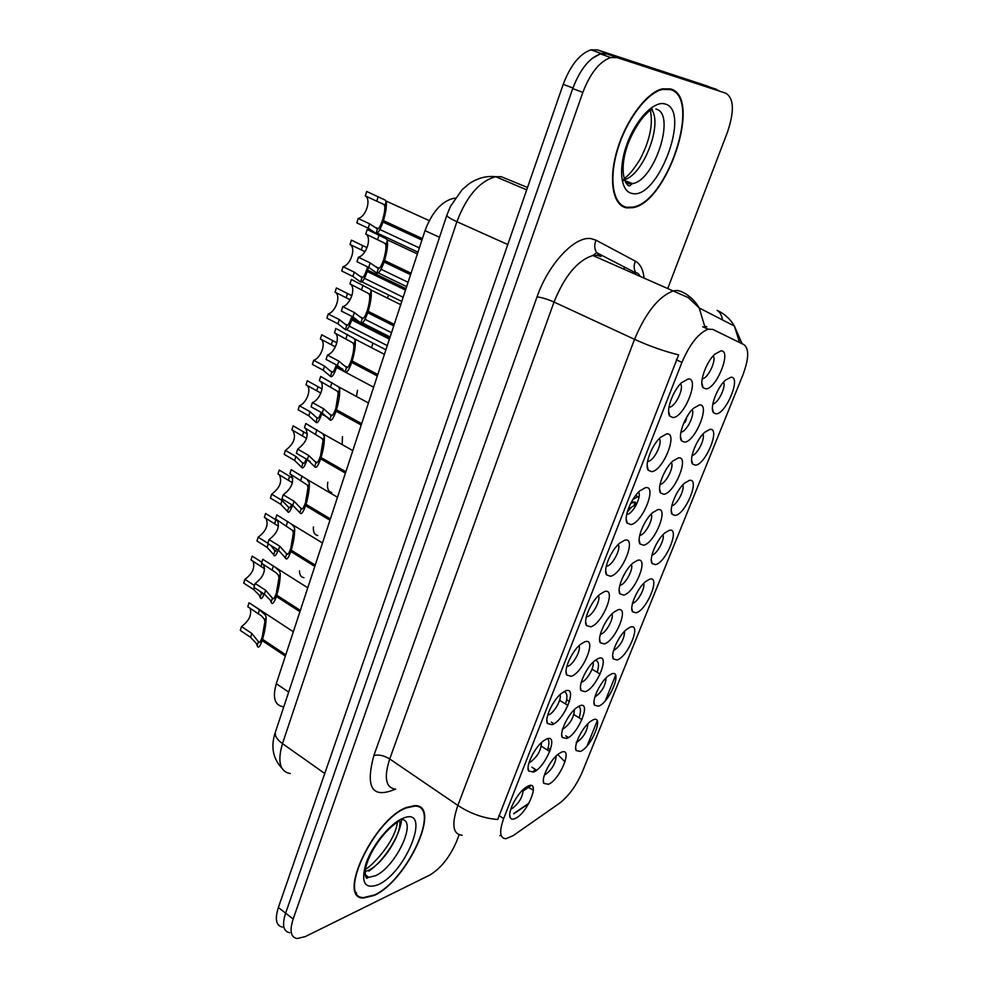 <?xml version="1.0" encoding="UTF-8"?>
<svg xmlns="http://www.w3.org/2000/svg" width="988" height="988" viewBox="0 0 988 988"><rect width="100%" height="100%" fill="white"/><g stroke="black" fill="none" stroke-linecap="round" stroke-linejoin="round"><path stroke-width="1.48" d="M593.096 719.844C604.767 714.509 591.553 747.138 580.401 751.423L576.189 750.584C573.164 746.014 582.253 727.329 590.355 721.512L593.096 719.844M576.165 742.334L577.19 742.05C583.636 737.233 587.205 731.12 587.897 723.685M649.659 579.203C660.96 575.498 646.918 610.189 636.149 612.807L632.567 611.757C629.06 607.287 637.384 588.008 645.67 581.524L649.659 579.203M632.369 603.335L632.789 603.236C637.643 602.198 645.535 587.774 643.596 583.476M669.321 530.321C680.485 527.221 666.147 562.641 655.513 564.642L652.166 563.555C648.486 559.122 656.588 539.559 664.936 532.841L669.321 530.321M651.969 555.046L652.105 555.021C657.032 554.231 665.146 539.04 662.936 534.755M689.402 480.39C700.418 477.908 685.783 514.081 675.298 515.452L672.186 514.353C668.345 509.956 676.212 490.06 684.622 483.107L689.402 480.39M671.815 505.757L671.828 505.77C676.817 505.263 685.178 489.282 682.696 484.997M630.418 627.059C641.842 622.786 628.084 656.773 617.179 659.972L613.375 658.971C610.041 654.464 618.611 635.42 626.837 629.171L630.418 627.059M613.536 650.561L613.869 650.462C620.686 645.547 624.28 639.113 624.651 631.184M611.56 673.927C623.119 669.111 609.633 702.419 598.605 706.173L594.591 705.247C591.404 700.702 600.235 681.856 608.398 675.817L611.56 673.927M594.924 696.861L595.344 696.725C601.976 691.859 605.558 685.586 606.089 677.904M709.915 429.385C720.783 427.545 705.827 464.496 695.503 465.2L692.65 464.088C688.624 459.741 696.293 439.475 704.753 432.262L709.915 429.385M692.094 455.431L692.193 455.419C697.293 454.826 705.568 438.363 702.876 434.152M730.885 377.243C741.593 376.095 726.304 413.836 716.152 413.849L713.558 412.749C709.359 408.464 716.819 387.741 725.353 380.269L730.885 377.243M712.83 404.018L713.003 403.981C718.214 403.265 726.39 386.333 723.488 382.195M561.209 752.313C573.509 746.459 560.27 779.495 548.488 784.287L543.82 783.373C540.893 778.544 550.131 759.945 558.43 754.005L561.209 752.313M544.413 774.975L545.24 774.691C551.971 769.615 555.626 763.378 556.182 755.956M579.709 705.827C591.886 700.504 578.388 734.22 566.717 738.468L562.258 737.468C559.159 732.664 568.112 713.941 576.473 707.779L579.709 705.827M562.407 729.082L563.419 728.811C570.36 723.673 574.016 717.276 574.399 709.619M637.606 560.307C649.425 556.75 635.037 592.652 623.761 595.097L619.982 593.912C616.364 589.219 624.49 569.841 633.036 562.975L637.606 560.307M619.822 585.353L620.303 585.254C625.54 584.254 633.827 568.718 631.332 564.568M598.592 658.354C610.67 653.599 596.876 688.019 585.328 691.686L581.092 690.612C577.819 685.845 586.489 666.937 594.912 660.552L598.592 658.354M581.302 682.152L581.981 681.967C587.045 680.473 594.862 666.492 592.973 662.293M617.895 609.855C629.838 605.681 615.759 640.829 604.347 643.917L600.321 642.768C596.876 638.038 605.274 618.92 613.758 612.288L617.895 609.855M600.371 634.259L600.939 634.123C606.101 632.876 614.141 618.13 611.955 613.956M699.405 404.981C710.767 403.425 695.416 441.735 684.622 442.155L681.634 440.92C677.447 436.363 684.869 415.911 693.576 408.242L699.405 404.981M680.893 432.114L681.337 432.052C686.882 431.336 695.354 413.75 692.045 409.798M678.348 457.913C689.871 455.653 674.853 493.136 663.887 494.259L660.626 493.024C656.625 488.418 664.269 468.374 672.927 460.988L678.348 457.913M660.083 484.305L660.429 484.256C665.85 483.663 674.446 466.583 671.358 462.532M657.761 509.672C669.432 506.745 654.735 543.425 643.608 545.228L640.076 544.005C636.272 539.349 644.151 519.676 652.759 512.55L657.761 509.672M639.73 535.373L640.101 535.323C645.411 534.607 653.933 518.231 651.129 514.106M720.944 350.851C732.145 350.036 716.448 389.198 705.827 388.864L703.123 387.654C698.738 383.159 705.951 362.226 714.719 354.272L720.944 350.851M702.147 378.762L702.715 378.676C708.384 377.836 716.72 359.718 713.2 355.865M666.567 433.93C678.633 431.941 663.22 470.831 651.722 471.659L648.301 470.288C644.139 465.459 651.524 445.292 660.416 437.437L666.567 433.93M647.572 461.408L648.301 461.334C654.192 460.606 662.985 442.365 659.243 438.598M645.436 487.664C657.65 484.947 642.583 522.985 630.924 524.554L627.207 523.171C623.255 518.292 630.887 498.52 639.73 490.95L645.436 487.664M626.688 514.39L627.306 514.34C633.049 513.735 641.99 496.025 638.507 492.135M624.774 540.189C637.137 536.793 622.391 573.991 610.584 576.263L606.595 574.905C602.841 569.977 610.745 550.551 619.525 543.252L624.774 540.189M606.274 566.21L607.027 566.112C612.684 565.185 621.378 548.414 618.229 544.462M604.557 591.553C617.068 587.49 602.643 623.885 590.688 626.824L586.44 625.515C582.883 620.55 591.071 601.396 599.802 594.368L604.557 591.553M586.316 616.895L587.193 616.747C592.751 615.524 601.198 599.642 598.407 595.641M584.797 641.792C597.431 637.099 583.315 672.717 571.225 676.298L566.729 675.039C563.37 670.037 571.842 651.117 580.524 644.337L584.797 641.792M566.816 666.492L567.779 666.283C573.25 664.8 581.463 649.758 579.005 645.707M565.469 690.933C578.227 685.647 564.407 720.511 552.181 724.698L547.451 723.525C544.277 718.486 553.058 699.739 561.69 693.206L565.469 690.933M547.735 715.016L548.797 714.756C554.157 713.04 562.135 698.775 560.011 694.675M546.549 739.024C559.418 733.158 545.882 767.293 533.545 772.073L528.592 770.986C525.604 765.922 534.693 747.311 543.264 741.025L546.549 739.024M529.086 762.514L530.21 762.193C537.472 756.771 541.202 750.25 541.424 742.606M528.037 786.09C541.004 779.68 527.753 813.112 515.304 818.447C512.735 819.632 511.018 819.311 510.154 817.471C507.326 812.371 516.724 793.87 525.246 787.807L528.037 786.09M510.833 809.024L512.019 808.629C519.058 803.293 522.788 796.933 523.208 789.535M688.204 378.947C700.097 377.712 684.338 417.492 673.013 417.566L669.889 416.195C665.517 411.428 672.667 390.791 681.609 382.652L688.204 378.947M668.95 407.204L669.778 407.13C675.804 406.266 684.449 387.469 680.448 383.826M597.197 672.285C599.395 664.825 598.728 660.836 595.221 660.305M566.532 737.925L567.532 736.925M579.091 717.807C581.043 711.669 580.907 707.828 578.696 706.297M553.008 724.328L553.7 723.636M565.568 703.999C567.804 696.639 567.248 692.539 563.901 691.674M533.322 771.393L535.41 769.454M547.426 750.065C549.291 744.421 549.365 740.617 547.648 738.666M574.016 714.238L574.769 715.139M592.158 668.827L592.763 669.642M541.412 746.076L543.005 747.261M559.702 700.023L561.011 701.208M627.121 512.537C629.751 508.499 632.234 506.177 634.543 505.597L635.827 505.695M513.229 835.601L505.98 838.726C499.792 838.367 499.026 831.661 503.658 818.62L681.93 362.374C689.772 344.108 698.528 333.042 708.198 329.177L712.904 329.436L744.013 344.713C749.275 348.85 748.879 359.002 742.815 375.156L582.389 771.776C576.362 785.571 568.779 796.032 559.64 803.145L513.229 835.601M282.704 706.667C274.578 704.963 272.441 697.293 276.294 683.671L425.025 230.649C432.127 211.926 441.735 201.132 453.863 198.267L455.221 198.168M638.038 496.692L632.962 499.348M374.18 895.437C407.217 880.95 442.093 805.072 415.046 805.603L406.513 807.443C373.995 818.978 336.291 898.796 363.386 898.043L374.18 895.437M626.837 207.888L632.406 207.715C667.209 203.627 702.678 97.046 670.556 88.92L662.331 88.858C646.337 92.551 625.577 120.684 616.932 150.781C608.126 180.915 613.066 205.973 626.837 207.888M462.162 835.218C452.788 834.403 451.355 824.461 457.864 805.418C470.498 813.667 483.774 818.373 497.693 819.509L678.633 354.89C664.134 351.283 649.437 346.096 634.543 339.329C645.806 312.492 658.786 296.338 673.458 290.843L677.398 290.46L681.09 291.485C688.797 294.918 694.836 300.414 699.208 307.96L704.691 326.262L706.79 326.719M667.802 288.373L727.341 132.491C734.479 111.459 733.985 98.38 725.884 93.23L607.027 53.957L600.506 53.895C589.305 57.884 580.042 69.444 572.719 88.587L285.618 913.134C281.913 924.879 283.26 931.412 289.682 932.709M615.586 675.298L605.335 700.702M597.197 720.894L587.156 745.792M702.703 326.781L708.198 329.177M528.679 803.664L513.76 813.828M725.884 93.23L617.13 57.6L610.646 57.563C599.494 61.589 590.219 73.211 582.846 92.415L293.164 919.001C289.422 930.77 290.731 937.279 297.116 938.551L305.292 936.587L429.829 875.047C440.87 868.353 449.787 857.152 456.579 841.443L459.124 834.774M356.001 893.09L356.643 893.189M718.98 90.76L707.42 86.08L597.505 49.919L590.947 49.832C579.721 53.76 570.471 65.27 563.209 84.338L278.369 907.515C274.701 919.235 276.084 925.768 282.531 927.115M716.584 89.365L607.546 53.525L601.013 53.463L591.775 58.687M410.563 274.689L384.06 262.005L383.406 260.326C381.454 265.846 379.763 268.6 378.33 268.588L370.167 262.907L358.409 257.238C366.474 255.176 372.13 237.453 365.758 234.033L367.19 229.488L386.296 238.837L387.37 240.43C388.012 245.123 387.074 251.829 384.542 260.536L411.057 273.207M384.06 262.005C381.22 270.02 378.812 273.713 376.873 273.108L368.722 267.415L356.989 261.734L358.409 257.238M384.542 260.536L383.739 259.251C385.493 253.311 386.209 248.556 385.9 244.999L384.863 243.283L365.758 234.033M383.406 260.326L410.959 273.503M421.938 240.059L382.986 222.041L382.356 220.583C380.479 225.98 378.849 228.771 377.453 228.957L369.574 223.807L358.212 218.509C366.005 216.73 371.476 199.44 365.313 195.883L366.696 191.462L385.159 200.095L386.197 201.527C386.814 205.813 385.9 212.173 383.443 220.62L422.407 238.614M382.986 222.041C380.244 229.883 377.922 233.662 376.058 233.366L368.191 228.191L356.829 222.88L358.212 218.509M383.443 220.62L382.689 219.534C384.369 213.766 385.073 209.246 384.777 205.986L383.776 204.442L365.313 195.883M382.356 220.583L422.271 239.034M355.705 892.497L356.335 892.633M406.352 807.912C374.156 819.336 336.859 898.302 363.67 897.561L374.353 894.992C407.044 880.666 441.574 805.553 414.799 806.085L406.352 807.912M670.321 89.55L662.195 89.488C646.374 93.144 625.836 120.968 617.278 150.756C608.559 180.569 613.425 205.381 627.059 207.282L632.579 207.109C667.036 203.059 702.122 97.553 670.321 89.55M352.024 279.789L370.117 289.237L371.13 290.966C371.661 295.955 370.685 302.736 368.178 311.306L394.249 324.397M393.767 325.855L367.721 312.751C364.943 320.544 362.645 323.965 360.842 322.99L352.926 316.926L341.366 311.059L342.762 306.663L354.334 312.504L362.275 318.556C363.609 318.828 365.227 316.271 367.128 310.899L394.212 324.509M368.178 311.306L367.462 309.849C369.179 303.995 369.932 299.191 369.697 295.449L368.722 293.609L349.962 283.914C356.384 286.952 350.839 304.329 342.762 306.663M367.721 312.751L367.128 310.899M351.37 279.468L349.962 283.914M337.204 329.127L354.26 338.625L355.223 340.477C355.643 345.751 354.618 352.605 352.16 361.04L377.786 374.538M377.317 375.959L351.716 362.46C348.999 370.055 346.813 373.18 345.145 371.859L337.427 365.437L326.065 359.397L327.436 355.087L338.81 361.114L346.541 367.511C347.788 368.03 349.332 365.671 351.185 360.435L352.111 360.916M352.16 361.04L351.518 359.397C353.21 353.642 353.976 348.801 353.815 344.874L352.889 342.898L334.487 332.795C340.946 335.475 335.512 352.506 327.436 355.087M351.716 362.46L351.185 360.435M335.871 328.436L334.487 332.795M336.476 409.773L335.895 407.958L338.254 393.31L337.39 391.211L319.322 380.713L320.68 376.44L338.514 386.79L339.637 389C339.946 394.533 338.896 401.461 336.476 409.773L361.67 423.642M361.213 425.025L336.031 411.156C333.388 418.554 331.289 421.419 329.757 419.752L322.249 412.996L311.072 406.797L312.406 402.573L323.595 408.76L331.116 415.491C332.277 416.244 333.759 414.071 335.562 408.97L336.352 409.403M312.406 402.573C320.137 399.856 325.62 384.097 319.853 380.998M336.031 411.156L335.562 408.97M321.088 457.53L320.581 455.542L323.002 440.772L322.187 438.573L304.452 427.693L305.786 423.494L322.767 433.67L324.348 436.56C324.558 442.34 323.471 449.33 321.088 457.53L345.874 471.745M345.43 473.116L320.655 458.877C318.074 466.089 316.086 468.695 314.666 466.694L307.354 459.618L296.363 453.27L297.672 449.12L308.688 455.468L316.012 462.52C317.074 463.508 318.494 461.507 320.26 456.53L320.939 456.925M297.672 449.12C306.552 442.426 309.145 435.473 305.428 428.236M320.655 458.877L320.26 456.53M387.568 297.845L388.494 295.202M371.649 347.603L372.846 343.145M356.433 396.472L357.495 390.297M342.181 444.612L342.466 436.647M405.512 290.102L367.203 271.49L366.634 269.848C364.807 275.121 363.238 277.727 361.941 277.665L354.272 272.157L343.083 266.686C350.888 264.648 356.248 247.704 350.048 244.505L351.407 240.17L367.079 247.679M367.203 271.49C364.523 279.135 362.312 282.63 360.571 281.988L352.901 276.455L341.737 270.971L343.083 266.686M368.462 267.291L367.66 270.082L366.956 268.835L367.536 266.834M365.004 251.631L350.048 244.505M367.66 270.082L405.969 288.681M366.634 269.848L405.895 288.916M337.229 288.335L351.876 295.745M389.408 339.143L351.74 319.951C349.11 327.399 346.998 330.634 345.38 329.659L337.921 323.792L326.917 318.148L328.238 313.937L339.255 319.569L346.726 325.41C347.937 325.707 349.431 323.298 351.222 318.148L389.852 337.797M352.691 316.815L352.173 318.581L351.79 316.345M328.238 313.937C336.056 311.665 341.317 295.042 335.068 292.176L350.11 299.722M352.173 318.581L360.867 323.002L362.275 318.556M361.373 323.261L389.865 337.748M351.74 319.951L351.222 318.148M336.414 287.928L335.068 292.176M373.625 387.21L336.562 367.474L336.118 365.511C334.364 370.525 332.931 372.772 331.807 372.241L324.521 366.079L313.69 360.287C321.508 357.78 326.67 341.465 320.384 338.946L321.705 334.771L336.883 342.836M336.562 367.474C334.006 374.724 331.98 377.712 330.486 376.403L323.212 370.216L312.393 364.411L313.69 360.287M335.389 346.862L320.384 338.946M630.715 503.337L634.815 501.966L635.914 502.83L634.963 505.807M631.196 507.536L628.479 508.351M336.599 365.004L336.994 366.116L342.737 369.166M336.118 365.511L336.933 365.943M337.229 365.338L336.994 366.116M320.878 393.076L305.984 384.814L307.268 380.726L322.076 388.951M328.226 417.689L321.693 414.058C319.198 421.135 317.259 423.877 315.876 422.259L308.799 415.763L298.141 409.81L299.413 405.759L310.084 411.7L317.173 418.183C318.161 418.937 319.495 416.998 321.149 412.391M299.413 405.759C306.836 403.153 312.072 388.222 306.589 385.147M321.693 414.058L321.409 412.539M306.021 504.325L305.564 502.188L308.046 487.319L307.28 484.997L289.879 473.758L291.176 469.646L307.169 479.464L309.368 483.181C309.479 489.196 308.367 496.248 306.021 504.325L330.387 518.898M329.955 520.231L305.588 505.658C303.081 512.673 301.167 515.032 299.883 512.723L292.757 505.337L281.938 498.829L283.223 494.766L294.066 501.262L301.192 508.635C302.18 509.833 303.538 508.017 305.255 503.164L305.848 503.51M283.223 494.766C291.769 488.356 294.436 481.625 291.238 474.561M305.588 505.658L305.255 503.164M291.238 550.217L290.855 547.92L293.387 532.94L292.67 530.519L275.578 518.935L276.85 514.896L291.584 524.159L293.93 526.567L294.683 528.889C294.708 535.138 293.56 542.251 291.238 550.217L315.221 565.099M314.789 566.408L290.83 551.514C288.373 558.356 286.557 560.468 285.371 557.862L278.443 550.18L267.785 543.536L269.045 539.547L279.715 546.179L286.668 553.848C287.57 555.268 288.867 553.601 290.546 548.871L291.065 549.192M269.045 539.547C277.27 533.397 280.012 526.876 277.295 519.984M290.83 551.514L290.546 548.871M276.751 595.208L276.418 592.763L278.999 577.696L278.332 575.164L276.22 572.842L261.548 563.246L262.796 559.294L275.578 567.458L279.579 571.299L280.283 573.707C280.209 580.191 279.036 587.354 276.751 595.208L300.352 610.399M299.932 611.683L276.344 596.48C274.009 603.013 272.293 604.952 271.194 602.297L270.304 600.173L264.401 594.171L253.904 587.378L255.151 583.463L265.649 590.244L272.416 598.197C273.244 599.815 274.479 598.308 276.121 593.689L276.591 593.998M255.151 583.463C263.043 577.56 265.858 571.249 263.586 564.543M276.344 596.48L276.121 593.689M293.337 631.752L249.248 602.865L259.449 609.682L265.5 615.166L266.155 617.673C265.994 624.367 264.796 631.579 262.549 639.322L285.767 654.822M285.359 656.081L262.141 640.57C259.955 646.745 258.337 648.548 257.3 646.004L256.398 643.497L250.619 637.334L240.294 630.406L241.504 626.565L251.854 633.481L258.436 641.706C259.189 643.509 260.363 642.163 261.968 637.655L262.388 637.939M262.549 639.322L262.265 636.741L264.895 621.588L264.278 618.957L261.277 615.746L247.79 606.731L249.013 602.841M241.504 626.565C249.1 620.872 251.965 614.771 250.1 608.25M262.141 640.57L261.968 637.655M306.564 438.363L291.855 429.829L293.115 425.816L307.429 434.115M310.183 461.544L307.107 459.766C304.662 466.657 302.81 469.152 301.55 467.238L294.646 460.457L284.149 454.344L285.396 450.38L295.906 456.468L302.822 463.236C303.612 464.175 304.761 462.755 306.255 458.988M285.396 450.38C293.918 444.02 296.412 437.363 292.856 430.41M292.448 482.762L277.974 474.005L279.221 470.066L292.868 478.254M292.572 505.226C290.262 511.512 288.57 513.562 287.483 511.389L280.753 504.312L270.428 498.063L271.651 494.173L282 500.397L288.743 507.462C289.361 508.487 290.311 507.548 291.608 504.646M271.651 494.173C279.851 488.072 282.432 481.625 279.357 474.82M278.493 526.246L264.364 517.354L265.574 513.488L278.11 521.232M278.233 550.057C276.097 555.515 274.578 557.071 273.688 554.7L267.131 547.364L256.942 540.979L258.152 537.151L267.884 543.227M271.107 545.598L274.911 550.847L277.196 549.402M258.152 537.151C266.056 531.297 268.699 525.048 266.068 518.404M264.154 594.01C262.277 598.506 260.956 599.642 260.202 597.456L259.362 595.356L253.743 589.614L243.715 583.118L244.901 579.363L254.484 585.551M264.673 568.841L251.001 559.924L252.187 556.121L261.857 562.258M244.901 579.363C252.508 573.719 255.213 567.655 253.002 561.196M541.498 742.544L541.572 743.235M260.536 591.676L261.351 593.442L262.969 593.245M331.795 492.592C328.164 491.592 326.83 488.121 327.794 482.169M317.766 535.533C314.431 534.841 312.998 531.964 313.455 526.9M303.995 577.696C301.007 577.264 299.512 574.991 299.5 570.891M681.93 362.374L676.323 359.768M503.658 818.62L498.915 815.421M288.669 692.106L276.294 683.671M439.524 237.293L425.025 230.649M395.311 789.177C372.303 799.008 365.152 787.794 373.872 755.524L537.027 296.919C541.683 297.413 547.352 299.129 554.033 302.056L389.717 758.969C383.727 777.741 385.715 787.819 395.669 789.202M537.027 296.919C548.34 263.92 574.88 235.774 591.059 238.639L596.048 240.195L635.408 261.203C640.249 263.944 643.126 269.526 644.065 277.961M601 256.448L597.024 255.287L592.874 255.509C577.572 260.363 564.63 275.887 554.033 302.056L634.543 339.329L457.864 805.418L389.717 758.969C383.962 755.474 378.676 754.338 373.872 755.524M635.123 272.602L635.321 274.121M739.58 342.54L734.38 326.04C730.181 318.877 724.402 313.641 717.029 310.343C719.882 311.899 721.709 315.098 722.5 319.927M557.738 754.56L565.05 761.847M687.883 415.281L687.487 416.257M686.66 418.369L684.993 422.568M531.038 785.534L528.395 787.485L533.409 790.153M527.049 786.596L528.395 787.485L523.344 790.845M582.846 92.415L572.719 88.587M617.13 57.6L607.027 53.957M293.164 919.001L278.369 907.515M640.175 276.245C638.273 273.392 636.865 272.317 635.951 273.021C633.777 269.415 633.592 265.476 635.408 261.203M600.42 256.164L596.591 252.656C594.331 248.865 594.146 244.703 596.048 240.195M550.464 749.744L548.007 748.188M624.181 269.242L624.169 266.933M527.518 187.485L501.212 176.691L495.729 176.716C479.588 181.125 466.645 196.118 456.888 221.707L282.482 743.631C277.27 761.55 279.851 771.529 290.25 773.579M324.743 773.481L282.482 743.631C277.048 739.642 274.676 735.838 275.356 732.231L275.615 731.453M563.209 84.338L572.929 88.006M597.505 49.919L607.546 53.525M281.839 768.121C272.774 758.315 270.613 746.348 275.356 732.231L446.835 215.248C446.971 216.557 450.318 218.706 456.888 221.707L507.783 244.542M526.703 189.857L495.729 176.716C486.182 175.679 477.155 178.136 468.658 184.089L461.976 189.844L450.503 206.319L446.922 214.989M370.167 262.907L368.722 267.415M378.33 268.588L376.873 273.108M387.37 240.43L385.9 244.999M379.059 235.058L377.601 239.615M369.574 223.807L368.191 228.191M377.453 228.957L376.058 233.366M386.197 201.527L384.777 205.986M378.169 196.661L376.761 201.107M368.845 871.107C383.813 861.19 400.066 835.774 401.486 820.176M365.115 871.589L368.03 870.502C382.615 864.327 401.573 834.885 399.782 821.349M365.424 876.023L368.709 877.319L375.255 875.8C395.385 867.378 417.516 821.003 402.005 819.46M402.437 818.546C389.988 823.733 372.661 844.752 366.202 862.808C360.534 882.309 364.498 889.608 378.12 884.717C407.18 872.083 432.411 804.751 402.437 818.546M625.577 182.558L627.219 181.508M625.466 182.385L628.59 183.682L632.406 183.607C654.624 180.878 676.41 113.324 655.909 109.075M623.169 179.865C642.163 177.593 663.726 123.784 651.228 109.013M665.023 103.975C654.031 100.455 635.815 119.425 626.972 144.125C617.957 168.787 620.748 191.734 632.147 193.45C657.897 200.28 691.637 110.248 665.023 103.975M622.341 181.434L624.083 180.224M652.525 111.175L652.142 108.853M354.334 312.504L352.926 316.926M371.13 290.966L369.697 295.449M363.041 285.223L361.62 289.682M338.81 361.114L337.427 365.437M346.541 367.511L345.145 371.859M355.223 340.477L353.815 344.874M347.356 334.364L345.948 338.748M323.595 408.76L322.249 412.996M331.116 415.491L329.757 419.752M339.637 389L338.254 393.31M331.968 382.541L330.597 386.827M308.688 455.468L307.354 459.618M316.012 462.52L314.666 466.694M324.348 436.56L323.002 440.772M316.889 429.755L315.555 433.967M354.272 272.157L352.901 276.455M361.941 277.665L360.571 281.988M362.695 245.543L361.312 249.902M339.255 319.569L337.921 323.792M346.726 325.41L345.38 329.659M347.517 293.473L346.171 297.746M634.21 505.683L634.815 501.966M324.521 366.079L323.212 370.216M331.807 372.241L330.486 376.403M332.635 340.477L331.301 344.664M310.084 411.7L308.799 415.763M317.173 418.183L315.876 422.259M318.037 386.592L316.728 390.692M294.066 501.262L292.757 505.337M301.192 508.635L299.883 512.723M309.368 483.181L308.046 487.319M302.106 476.055L300.797 480.18M279.715 546.179L278.443 550.18M286.668 553.848L285.371 557.862M294.683 528.889L293.387 532.94M287.619 521.466L286.322 525.505M265.649 590.244L264.401 594.171M272.416 598.197L271.144 602.137M280.283 573.707L278.999 577.696M273.392 565.988L272.132 569.965M251.854 633.481L250.619 637.334M258.436 641.706L257.189 645.559M266.155 617.673L264.895 621.588M259.449 609.682L258.201 613.573M295.906 456.468L294.646 460.457M302.822 463.236L301.55 467.238M303.711 431.83L302.427 435.856M282 500.397L280.753 504.312M288.743 507.462L287.483 511.389M289.657 476.216L288.397 480.168M268.242 543.82L267.131 547.364M274.911 550.847L273.688 554.7M275.862 519.774L274.627 523.665M254.361 587.675L253.743 589.614M261.351 593.442L260.14 597.221M262.005 563.531L261.116 566.359M566.655 699.739L569.471 701.468M573.904 714.608L581.994 719.597M592.022 669.197L600.148 674.038M541.375 746.224L549.785 751.572M559.603 700.344L567.976 705.481M634.568 505.597L635.58 506.128M647.646 461.013L648.301 461.334M669.037 406.772L669.778 407.13M454.863 198.699L453.863 198.267M551.316 722.142L553.947 723.796M531.89 767.182L536.57 770.208M565.815 735.85L568.483 737.517M635.63 495.47L638.001 496.705M668.617 411.292L669.889 416.195M509.722 814.47L510.154 817.471M528.098 767.762L528.592 770.986M546.87 720.054L547.451 723.525M566.05 671.334L566.729 675.039M585.649 621.551L586.44 625.515M605.693 570.694L606.595 574.905M626.194 518.725L627.207 523.171M647.165 465.595L648.301 470.288M701.851 383.06L703.123 387.654M639.162 540.004L640.076 544.005M659.589 488.801L660.626 493.024M680.485 436.498L681.634 440.92M599.605 639.187L600.321 642.768M580.45 687.24L581.092 690.612M619.167 590.12L619.982 593.912M561.703 734.319L562.258 737.468M543.351 780.434L543.82 783.373M712.41 408.6L713.558 412.749M691.6 460.112L692.65 464.088M593.998 702.184L594.591 705.247M612.708 655.723L613.375 658.971M671.247 510.537L672.186 514.353M651.314 559.937L652.166 563.555M631.814 608.324L632.567 611.757M575.671 747.706L576.189 750.584M631.431 207.307L632.406 207.715M635.951 273.021L596.591 252.656L592.874 255.509L688.364 297.66L699.208 307.96L734.38 326.04L742.111 343.775M499.817 835.7L500.669 835.107M513.674 813.593L528.938 803.207M610.646 57.563L600.506 53.895M590.947 49.832L601.013 53.463M378.33 272.923L406.648 286.644M376.292 266.958L379.194 268.353M381.059 269.255L408.069 282.284M387.098 239.738L417.381 253.941M377.28 233.131L417.961 252.175M375.304 227.388L378.169 228.722M379.923 229.537L419.357 247.926M386.012 201.021L429.249 220.62M365.152 874.701L368.709 877.319C367.894 877.023 365.461 882.185 365.19 870.823C366.919 856.682 381.232 832.711 398.238 821.584M414.096 805.591L414.799 806.085M365.412 869.205C369.549 868.119 395.015 843.209 397.411 822.14M624.49 180.396L632.406 183.607L630.529 184.966C628.874 189.548 617.525 177.383 626.59 148.126C631.048 133.553 641.126 118.77 644.905 115.25L651.03 109.063M661.268 89.155L662.195 89.488M624.021 179.05C626.182 176.247 628.813 177.025 639.928 159.587C649.919 140.37 653.352 123.809 650.228 109.878M362.386 322.94L390.099 337.031M360.731 317.123L363.214 318.383M365.041 319.297L391.52 332.709M370.648 289.842L400.72 304.662M345.405 366.289L347.541 367.425M354.47 338.859L384.418 354.334M338.514 386.79L368.45 402.968M330.313 414.466L332.166 415.503M322.767 433.67L352.815 450.602M315.456 461.705L317.086 462.643M361.88 281.852L401.783 301.464M360.299 276.269L362.732 277.467M364.436 278.295L403.166 297.252M346.763 329.646L385.913 349.789M345.491 324.2L347.578 325.274M349.258 326.126L387.284 345.627M633.975 502.151L631.641 501.583M330.894 371.204L332.709 372.18M316.531 417.319L318.124 418.208M307.169 479.464L337.488 497.26M300.834 508.005L302.291 508.882M291.584 524.159L322.483 542.992M286.458 553.416L287.78 554.243M275.578 567.458L307.762 587.811M272.317 597.962L273.528 598.74M258.424 641.657L259.548 642.398M302.377 462.557L303.785 463.372M288.459 506.943L289.719 507.709M274.763 550.514L275.911 551.23M261.289 593.282L262.339 593.961"/></g></svg>
